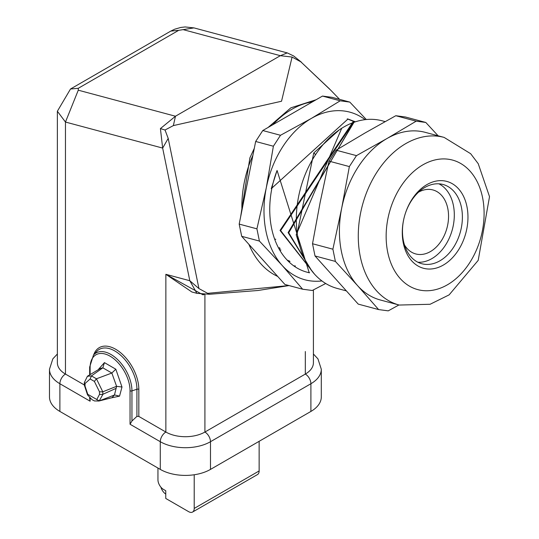 <?xml version="1.0" encoding="UTF-8"?>
<svg xmlns="http://www.w3.org/2000/svg" width="539" height="539" viewBox="0 0 539 539"><rect width="100%" height="100%" fill="white"/><g stroke="black" fill="none" stroke-linecap="round" stroke-linejoin="round"><path stroke-width="0.81" d="M366.291 119.523L349.811 102.093L340.19 100.813L311.481 118.351A86.779 61.358 105 0 0 266.286 187.835L256.914 228.839L259.414 241.061L241.694 236.311L284.922 284.471L302.642 289.214L312.256 290.494L325.704 283.494M365.132 119.651A86.779 61.358 105 0 0 311.481 118.351L280.496 135.282L273.381 146.224L255.661 141.474L239.188 224.096L241.694 236.311M340.19 100.813L322.47 96.07L262.776 130.532L255.661 141.474M90.114 378.957L94.379 381.41L99.479 391.819L102.794 391.833L96.447 378.796L91.428 375.892L102.841 367.827L111.842 373.035L116.592 386.335L121.989 387.015L115.818 369.208L104.438 362.619L98.078 369.828M116.572 386.315L102.774 391.819L102.855 394.292L116.114 388.343L114.457 395.02L112.085 397.607M116.114 388.343L116.586 386.335M109.437 398.287L119.55 396.131L114.591 394.959M88.214 394.555L99.237 400.908L114.457 395.02M99.479 391.799L99.493 394.427L96.717 399.662M87.864 394.602L85.041 386.113L85.047 383.492L90.154 378.964L91.428 375.892L87.5 376.276M99.237 400.908L102.855 394.427L99.493 394.427M115.818 369.208L111.842 373.035L96.454 378.789L94.379 381.41M85.047 383.492L84.353 382.501M100.49 368.433L102.841 367.827L104.438 362.619M138.833 416.438L136.926 416.364L131.947 421.013L130.047 424.247L130.047 390.748A1.577 0.91 0 0 0 131.947 390.896A29.753 17.181 -120 0 0 110.913 354.453A29.753 17.181 -120 0 0 93.483 355.073L96.535 351.623A31.242 18.036 -120 0 1 114.834 350.977A31.242 18.036 -120 0 1 136.926 389.239A1.577 0.91 180 0 1 138.833 389.38L138.833 416.438L165.864 432.042A7.89 4.555 120 0 0 160.285 441.704L130.047 424.247M170.796 31.1L178.685 30.332L78.276 88.302L70.508 89.002L57.37 111.25L65.462 122.043L162.657 148.084L160.413 128.585L175.471 116.229L173.356 125.6L281.533 101.244L292.084 57.053L300.829 61.83L330.912 90.363M78.276 88.302L78.276 90.188L65.462 122.043L65.462 374.073A27.61 15.941 180 0 1 57.37 362.801L57.37 111.243M278.589 248.048A68.635 48.53 105 0 0 279.606 247.731M288.978 285.555L207.677 293.344L198.938 288.567L168.208 138.402L165.022 130.014L173.356 125.6M168.208 138.402L162.657 148.084L189.802 280.725L165.864 274.311L165.864 432.042A27.61 15.941 180 0 0 204.914 432.042L305.323 374.073A27.61 15.941 0 0 0 313.408 362.801L313.408 289.928M198.938 288.567L189.802 280.725L196.85 293.297M207.677 293.344L209.489 294.26L196.91 293.331M300.829 61.83L329.659 89.07M292.084 57.053L280.347 55.685L287.226 52.903L193.979 27.9L185.16 26.95L180.882 27.428L174.784 29.167L170.944 31.013L70.649 88.922M178.685 30.332L183.145 29.638L280.347 55.685L175.471 116.229L78.276 90.188M183.145 29.638L193.952 27.893M84.347 384.981L65.462 374.073A7.89 4.555 120 0 0 59.883 383.734A35.5 20.495 180 0 1 49.48 369.242L52.822 358.886L57.37 353.995M191.776 291.916L165.864 274.311L203.102 294.873L204.14 294.314M203.109 294.26L203.109 294.873M49.48 369.242L49.48 396.94A35.5 20.495 0 0 0 59.883 411.432L160.285 469.402A35.5 20.495 0 0 0 210.493 469.402L310.902 411.432A35.5 20.495 0 0 0 321.298 396.94L321.298 369.242A35.5 20.495 180 0 1 310.902 383.734L210.493 441.704A7.89 4.555 -120 0 0 204.914 432.042L204.914 294.334M89.663 398.287L90.121 401.198L59.883 383.734L59.883 411.432M157.947 468.054L157.947 479.777A7.89 4.555 60 0 0 163.526 489.439L165.756 490.726L165.756 498.454L188.63 511.659A7.89 4.555 60 0 0 192.571 512.05A7.89 4.555 60 0 0 194.208 508.439L194.208 474.765M165.756 494.095A7.89 4.555 60 0 1 160.912 487.182M192.571 512.05L257.501 474.563A7.89 4.555 -120 0 0 259.138 470.951L259.138 441.32M322.47 96.07L332.091 97.343L349.811 102.093M349.36 166.578L328.985 161.121L336.107 150.179L356.474 155.636L349.36 166.578L341.719 208.047A86.779 61.358 105 0 0 357.6 285.657L335.393 261.422L315.019 255.964L312.519 243.743L332.893 249.2L335.393 261.422M356.474 155.636L386.914 138.563L416.175 121.174L395.801 115.717L405.416 116.997L425.79 122.454L438.126 135.801M385.122 121.598L382.151 120.803A86.779 61.358 105 0 0 343.808 127.015A86.779 61.358 105 0 0 296.403 214.879A86.779 61.358 105 0 0 337.232 288.439L345.917 290.77M297.198 233.299L313.752 152.995L315.618 154.572M353.409 121.309L280.031 230.429L314.48 274.088M354.002 122.286L288.109 232.592L311.94 271.056M341.719 128.275L296.194 234.761L300.223 247.61M309.197 272.667L277.073 170.472L271.245 188.684L347.978 119.018L355.423 121.807M353.058 121.228L347.251 118.856M313.752 152.995L339.253 129.892M311.495 270.47L288.729 232.76L353.658 122.407M314.432 274.034L280.644 230.591L354.029 121.47M309.595 272.774A78.889 55.78 -75 0 1 306.947 272.161A78.889 55.78 -75 0 1 277.073 170.472M273.381 146.224L266.286 187.835A86.779 61.358 105 0 0 282.166 265.444A86.779 61.358 105 0 0 321.918 280.934M259.414 241.061L282.166 265.444L302.642 289.214M332.893 249.2L341.719 208.047A86.779 61.358 105 0 1 386.914 138.563A86.779 61.358 105 0 1 425.258 132.351L444.116 137.405A86.779 61.358 -75 0 0 379.341 168.592A86.779 61.358 -75 0 0 360.295 256.652A86.779 61.358 -75 0 0 399.197 305.047L430.082 304.279L449.135 294.867L478.201 260.357L489.52 196.654L478.228 163.701L470.668 153.716L444.116 137.405M328.985 161.121L320.166 202.273L312.519 243.743M256.914 228.839L239.188 224.096M315.019 255.964L358.246 304.117L378.621 309.575L357.6 285.657A86.779 61.358 105 0 0 380.339 299.994L399.197 305.047M398.914 304.966L388.242 310.855L378.621 309.575M395.801 115.717L365.361 132.789L336.107 150.179M403.327 243.19A44.966 31.794 -75 0 1 443.893 180.828A44.966 31.794 -75 0 1 458.15 250.48A44.966 31.794 -75 0 1 403.327 243.19M403.421 240.859A41.025 29.005 105 0 0 421.815 263.733A41.025 29.005 105 0 0 460.447 231.622A41.025 29.005 105 0 0 443.051 184.486A41.025 29.005 105 0 0 412.429 199.228A41.025 29.005 105 0 0 403.421 240.859M438.894 183.819A41.025 29.005 -75 0 1 452.369 229.452A41.025 29.005 -75 0 1 417.887 262.237M404.445 244.861A33.135 23.426 105 0 0 415.771 253.95A33.135 23.426 105 0 0 446.979 228.01A33.135 23.426 105 0 0 432.925 189.944A33.135 23.426 105 0 0 418.567 192.153M280.496 135.282L262.776 130.532M425.79 122.454L416.175 121.174M293.667 265.808A76.518 54.109 105 0 0 295.406 265.99M289.645 261.146A72.974 51.596 -75 0 1 287.098 260.02M277.706 276.433A91.219 64.505 -75 0 1 248.903 244.349M241.937 210.311A91.219 64.505 -75 0 1 251.086 159.551A91.219 64.505 -75 0 1 251.491 158.574A91.219 64.505 -75 0 1 252.912 155.252M272.734 124.785A91.219 64.505 -75 0 1 312.512 101.817M119.55 396.131L121.989 387.015M85.041 386.113L84.387 385.163M136.926 416.364L136.926 389.239L131.947 390.896L131.947 421.013M138.833 389.38A32.764 18.919 -120 0 0 119.375 351.745A32.764 18.919 -120 0 0 93.685 354.851M280.071 279.067L245.636 240.704M240.596 217.055L249.887 157.866L254.28 148.373M268.112 127.453L290.858 107.827L316.097 99.749M165.022 130.014L160.413 128.585M279.364 249.456L280.273 248.924M280.913 250.008L279.99 250.541M305.323 351.529L305.323 374.073A7.89 4.555 60 0 1 310.902 383.734L310.902 411.432M210.493 469.402L210.493 441.704A35.5 20.495 180 0 1 160.285 441.704L160.285 469.402M93.483 355.073L89.663 367.059A1.577 0.91 0 0 0 90.121 367.699L90.121 374.612M90.121 398.119L90.121 401.198M90.121 367.699A28.23 16.298 60 0 1 110.084 356.178A28.23 16.298 60 0 1 130.047 390.748M259.138 470.951L194.208 508.439M387.709 252.212A67.052 47.412 -75 0 1 448.205 159.214A67.052 47.412 -75 0 1 469.462 263.079A67.052 47.412 -75 0 1 387.709 252.212M87.54 394.905L92.142 399.763L94.514 400.949L98.947 401.023L111.735 397.762M87.453 376.209L84.353 382.515L84.347 385.169M87.534 394.905L84.347 385.163M100.436 368.413L87.419 376.235M339.597 99.358L330.629 90.067M289.025 285.569L258.066 290.487L209.489 294.26M287.24 52.883L293.762 56.022L301.476 62.255M196.85 293.31L191.763 291.949M278.845 248.533L279.761 248.007M313.408 353.995L317.956 358.886L321.298 369.242M89.663 367.059L89.663 374.888M89.663 397.654L89.663 398.53M306.947 272.161L309.157 272.754M353.416 121.268L354.029 121.437M275.786 239.309L274.594 238.993M288.001 260.957L290.002 261.496"/></g></svg>
